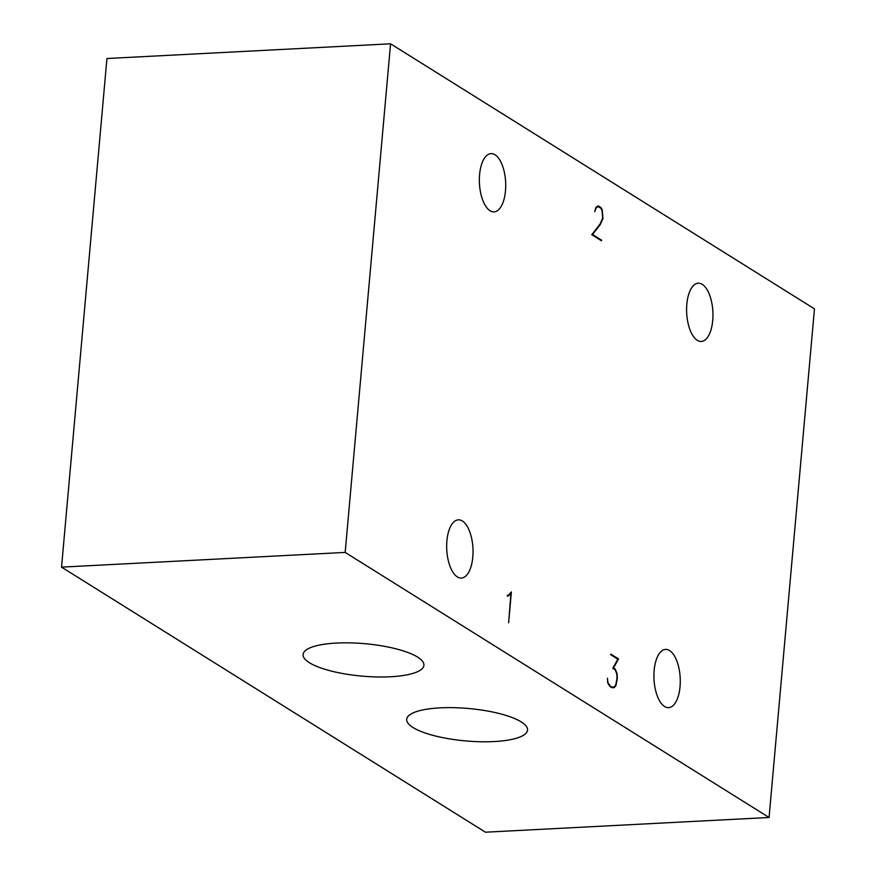 <?xml version="1.0" encoding="UTF-8"?>
<svg xmlns="http://www.w3.org/2000/svg" width="876" height="876" viewBox="0 0 876 876"><rect width="100%" height="100%" fill="white"/><g stroke="black" fill="none" stroke-linecap="round" stroke-linejoin="round"><path stroke-width="1.31" d="M664.599 706.516A29.149 13.118 -93 0 1 653.912 674.783A29.149 13.118 -93 0 1 665.585 649.423A29.149 13.118 -93 0 1 669.592 650.561A29.149 13.118 -93 0 1 680.269 682.294A29.149 13.118 -93 0 1 668.607 707.655A29.149 13.118 -93 0 1 664.599 706.516M490.034 210.722A29.149 13.118 -93 0 1 479.358 178.989A29.149 13.118 -93 0 1 491.02 153.629A29.149 13.118 -93 0 1 495.028 154.767A29.149 13.118 -93 0 1 505.715 186.5A29.149 13.118 -93 0 1 494.042 211.861A29.149 13.118 -93 0 1 490.034 210.722M697.274 340.315A29.149 13.118 -93 0 1 686.598 308.582A29.149 13.118 -93 0 1 698.26 283.222A29.149 13.118 -93 0 1 702.267 284.361A29.149 13.118 -93 0 1 712.955 316.094A29.149 13.118 -93 0 1 701.282 341.454A29.149 13.118 -93 0 1 697.274 340.315M457.36 576.923A29.149 13.118 -93 0 1 446.672 545.2A29.149 13.118 -93 0 1 458.345 519.84A29.149 13.118 -93 0 1 462.353 520.979A29.149 13.118 -93 0 1 473.029 552.701A29.149 13.118 -93 0 1 461.367 578.061A29.149 13.118 -93 0 1 457.36 576.923M309.392 662.716A60.663 16.272 5.1 0 1 303.063 654.514A60.663 16.272 5.1 0 1 350.356 642.875A60.663 16.272 5.1 0 1 417.6 657.11A60.663 16.272 5.1 0 1 423.918 665.3A60.663 16.272 5.1 0 1 376.636 676.94A60.663 16.272 5.1 0 1 309.392 662.716M413.012 727.507A60.663 16.272 5.1 0 1 406.683 719.316A60.663 16.272 5.1 0 1 453.976 707.677A60.663 16.272 5.1 0 1 521.22 721.901A60.663 16.272 5.1 0 1 527.538 730.102A60.663 16.272 5.1 0 1 480.256 741.742A60.663 16.272 5.1 0 1 413.012 727.507M607.484 681.484L607.966 683.258M609.641 685.886L612.116 687.102L614.207 686.937L615.74 684.933L617.022 678.298L616.748 673.655L615.072 669.724L612.784 668.289L617.843 659.179L610.769 654.755L610.835 654.098L618.533 658.916L613.463 667.994L615.204 669.078L617.043 673.502L617.339 678.396L615.981 685.448L614.295 687.583L612.105 687.759L610.046 686.477L608.108 683.718L607.397 678.199L607.802 681.462M608.305 683.247L610.145 685.864M611.13 687.145L612.116 687.102M617.503 658.96L618.533 658.916M614.142 669.133L615.204 669.078M615.324 685.481L615.981 685.448M612.017 687.704L614.295 687.583M600.06 224.037L602.677 218.102L602.009 210.426L600.848 208.203L598.242 206.583L596.063 208.149L594.738 211.729L595.822 207.568L598.22 205.871L600.98 207.601L602.25 209.988L602.973 218.496L600.268 224.595L592.526 234.505L601.582 240.166L601.527 240.801L591.749 234.691L600.06 224.037M596.545 206.67L598.242 206.583M596.096 207.229L596.83 207.185M599.961 207.656L600.98 207.601M599.6 224.628L600.268 224.595M591.869 234.538L592.526 234.505M600.597 240.221L601.582 240.166M508.737 594.892L511.387 591.913L508.638 622.748L510.982 592.844L508.879 595.592L507.379 596.184L507.281 595.516L508.737 594.892M510.314 592.877L510.982 592.844M507.303 595.68L508.879 595.592M390.565 43.8L814.461 308.867L769.062 817.483L345.166 552.417L61.539 567.133L106.938 58.517L390.565 43.8L345.166 552.417M61.539 567.133L485.435 832.2L769.062 817.483"/></g></svg>

